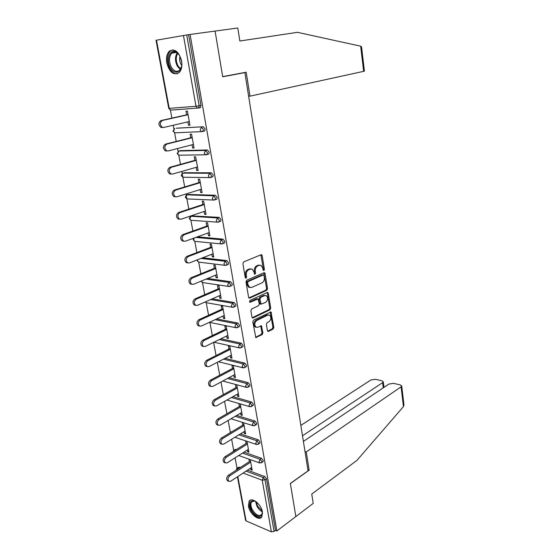 <?xml version="1.0" encoding="UTF-8"?>
<svg xmlns="http://www.w3.org/2000/svg" width="560" height="560" viewBox="0 0 560 560"><rect width="100%" height="100%" fill="white"/><g stroke="black" fill="none" stroke-linecap="round" stroke-linejoin="round"><path stroke-width="0.84" d="M263.893 270.529L264.404 269.353L262.171 255.668L261.611 254.779L261.016 254.765L243.642 261.919L242.879 263.648L245.259 277.606L246.099 278.229L246.624 277.018L246.323 275.219C246.085 272.601 246.883 270.767 248.731 269.71L250.187 269.094L252.189 269.143L253.974 271.936L254.653 274.33L255.612 273.14L255.311 271.362C255.08 268.772 255.871 266.952 257.677 265.916L259.105 265.314L261.03 265.356L262.801 268.149L263.088 269.913L263.893 270.529M263.186 270.214L263.438 269.234L260.855 254.828M245.364 277.928L245.357 275.093L246.323 275.219M254.373 274.029L254.345 271.243L255.311 271.362M262.458 512.008C261.338 504.287 251.769 496.664 249.116 501.249L248.479 506.233C249.606 513.856 259.105 521.549 261.835 516.908L262.458 512.008M181.608 60.949C178.829 51.464 174.727 48.223 169.295 51.233C166.81 53.9 165.97 57.834 166.782 63.035C169.561 72.471 173.677 75.663 179.137 72.59C181.552 69.972 182.371 66.094 181.608 60.949M267.414 330.61L267.89 331.387L268.534 331.373L273.14 329.035L273.847 327.341L270.977 311.969L253.54 320.152L252.798 321.888L255.808 337.512L262.206 334.6L262.927 332.885L261.387 325.808L257.894 327.222L256.109 327.236C254.135 324.989 254.352 322.742 256.76 320.495L267.82 315.091L269.5 315.084C271.453 317.289 271.257 319.508 268.912 321.741L267.092 322.644L266.378 324.345L267.414 330.61M364.42 71.092L363.643 71.344L360.661 46.179L297.416 32.319L239.862 41.006L237.797 28L215.089 31.073L222.698 76.797L244.874 72.604L308.063 470.827L290.346 483.448L295.855 516.558L276.899 530.943L190.085 34.461L186.711 34.972L199.171 105.77L200.984 105.378L188.594 34.72M248.626 96.271L249.977 96.159L246.183 72.198L222.67 76.643L215.089 31.073L190.085 34.461M266.819 290.283L267.54 288.596L265.097 273.602L264.551 272.741L263.949 272.734L246.75 280.217L245.994 281.946L248.598 297.234L249.13 298.074L249.788 298.081L266.819 290.283L265.853 290.143L266.574 288.456L263.816 272.79M268.31 293.328L270.718 308.105L270.004 309.792L253.162 317.94L252.497 317.94L251.986 317.128L250.894 310.702L251.636 308.973L258.587 305.69L259.315 303.982L258.09 298.9L250.187 302.26L249.725 302.26L249.879 300.461L267.176 292.495L267.792 292.495L268.31 293.328L267.344 293.181L269.752 307.944L270.718 308.105M244.874 72.604L242.802 72.842M156.499 40.166L169.211 108.374L168.728 108.353L156.03 40.264L186.711 34.972M276.899 530.943L275.513 530.348L274.092 531.426L271.369 531.839L246.085 520.912L245.56 520.268L237.454 476.805M237.013 468.16L235.088 457.828M233.709 450.415L231.637 439.271M230.363 432.418L228.137 420.455M226.891 413.756L224.581 401.359M223.335 394.632L220.976 381.99M219.723 375.228L217.322 362.334M216.055 355.544L213.612 342.384M212.338 335.559L209.93 322.602M208.565 315.28L206.234 302.743M204.736 294.693L202.489 282.597M200.851 273.791L198.681 262.15M196.903 252.574L194.817 241.402M192.892 231.028L190.904 220.339M190.211 216.622L190.127 216.167M188.818 209.153L186.641 197.456M186.228 195.209L185.997 193.977M184.688 186.928L182.595 175.679M182.182 173.474L181.804 171.437M180.488 164.353L178.78 155.211L179.284 155.204M178.073 151.403L177.541 148.533M176.218 141.421L174.622 132.839M173.908 128.989L173.215 125.265M171.885 118.118L170.394 110.117M186.641 114.821L185.983 111.181L187.404 111.076L189.945 125.16L188.524 125.237L189.896 124.915M187.915 121.863L188.524 125.237M237.293 468.013L239.253 467.117L240.324 467.516M247.499 470.169L264.768 476.546L266.469 478.807L265.006 479.815L274.092 531.426M275.513 530.348L266.469 478.807M200.984 105.378L200.536 107.471L198.758 107.863M243.978 452.172L261.562 458.311L263.27 460.565L262.71 461.888M234.031 450.254L235.116 449.568L236.467 449.547M240.38 433.923L258.307 439.81L260.029 442.064L259.427 443.436M230.72 432.243L232.491 431.347M236.691 415.422L255.01 421.043L256.739 423.297L256.095 424.711M232.918 396.662L251.657 402.003L253.4 404.25L252.714 405.727M229.047 377.643L248.262 382.69L250.012 384.93L249.816 386.155L249.284 386.456M225.064 358.351L244.811 363.09L246.568 365.33L246.365 366.604L245.791 366.905M220.948 338.786L241.318 343.196L243.082 345.436L242.865 346.759L242.256 347.067M216.692 318.955L237.762 323.008L239.54 325.241L239.309 326.62L238.658 326.935M212.254 298.837L234.164 302.519L235.949 304.745L235.697 306.18L235.011 306.495M207.613 278.446L230.503 281.715L232.295 283.934L232.029 285.432L231.301 285.747M202.699 257.775L226.786 260.596L228.592 262.815L228.312 264.369L227.535 264.684M197.442 236.831L223.013 239.148L224.833 241.36L224.525 242.984L223.713 243.292M192.115 215.887L219.184 217.371L221.011 219.576L220.689 221.27L219.814 221.578M188.223 194.467L215.299 195.251L217.133 197.449L216.783 199.22L215.845 199.528M184.275 172.725L211.344 172.788L213.192 174.979L212.821 176.82L211.785 177.128M180.278 150.647L207.333 149.961L209.188 152.145L208.796 154.07L207.62 154.392M176.218 128.233L203.252 126.777L205.121 128.947L204.701 130.956L203.315 131.299M192.059 144.788L192.647 148.029L194.061 147.994L191.562 134.134L190.141 134.197L190.792 137.774M196.14 167.356L196.707 170.471L198.114 170.478L195.65 156.828L194.243 156.849L194.88 160.377M200.158 189.574L200.697 192.57L202.104 192.612L199.682 179.172L198.275 179.151L198.898 182.623M204.113 211.456L204.631 214.326L206.038 214.41L203.651 201.18L202.244 201.117L202.86 204.533M208.012 233.002L208.509 235.76L209.909 235.879L207.557 222.845L206.157 222.747L206.766 226.114M211.848 254.219L212.324 256.865L213.724 257.026L211.407 244.188L210.007 244.048L210.609 247.366M215.628 275.128L216.083 277.662L217.476 277.858L215.194 265.209L213.801 265.034L214.396 268.303M219.352 295.722L219.793 298.144L221.179 298.375L218.932 285.915L217.539 285.705L218.12 288.925M223.02 316.015L223.44 318.332L224.826 318.591L222.607 306.32L221.221 306.075L221.795 309.246M226.632 336.007L227.038 338.219L228.417 338.52L226.233 326.417L224.854 326.144L225.414 329.266M230.195 355.705L230.58 357.826L231.959 358.155L229.81 346.227L228.431 345.919L228.984 348.999M233.709 375.13L234.073 377.146L235.445 377.503L233.331 365.75L231.952 365.414L232.505 368.452M237.167 394.268L237.517 396.193L238.889 396.578L236.796 384.993L235.424 384.629L235.97 387.618M240.583 413.133L240.912 414.967L242.277 415.387L240.219 403.963L238.854 403.564L239.386 406.518M243.943 431.739L244.258 433.482L245.623 433.923L243.6 422.723M242.235 422.296L242.753 425.145M247.261 450.079L247.562 451.731L248.92 452.207L246.953 441.294M245.588 440.839L246.078 443.52M250.53 468.16L250.817 469.735L252.168 470.232L250.25 459.606M248.899 459.123L249.354 461.629M192.647 148.029L194.005 147.679M196.707 170.471L198.044 170.086M200.697 192.57L202.02 192.15M204.631 214.326L205.94 213.885M208.509 235.76L209.804 235.284M212.324 256.865L213.605 256.368M216.083 277.662L217.35 277.13M219.793 298.144L221.039 297.591M223.44 318.332L224.672 317.751M227.038 338.219L228.256 337.624M230.58 357.826L231.784 357.203M234.073 377.146L235.263 376.502M237.517 396.193L238.7 395.528M240.912 414.967L242.081 414.281M244.258 433.482L245.413 432.775M247.562 451.731L248.703 451.003M250.817 469.735L251.944 468.986M259.798 265.132L258.139 265.202L259.105 265.314M254.345 271.243C254.114 268.653 254.905 266.84 256.711 265.804L258.139 265.202M250.936 268.898L249.221 268.975L250.187 269.094M245.357 275.093C245.119 272.475 245.917 270.641 247.765 269.591L249.221 268.975M248.899 297.892L265.853 290.143M264.019 275.583L263.214 274.974L248.129 281.575L247.604 282.779L247.926 284.662L249.662 287.399L251.72 287.434L261.989 282.849C263.767 281.792 264.544 279.986 264.32 277.431L264.019 275.583M263.319 274.939L262.248 274.848L263.214 274.974M249.907 287.511L248.696 287.259L246.96 284.529L246.638 282.646L247.163 281.435L262.248 274.848M252.252 317.737L269.045 309.631L269.752 307.944M257.656 298.837L256.487 298.746L249.466 301.994M265.671 302.344C268.065 300.104 268.247 297.864 266.224 295.61L264.565 295.603L260.659 297.409L259.931 299.117L261.149 304.178L265.671 302.344M265.174 295.421L263.606 295.456L264.565 295.603M260.603 304.094L259.672 303.205L258.965 298.963L259.693 297.262L263.606 295.456M267.344 293.181L267.064 292.544M268.492 314.895L266.861 314.923L267.82 315.091M256.165 327.257L255.157 327.047C253.176 324.807 253.393 322.567 255.801 320.32L266.861 314.923M255.556 337.295L261.247 334.404L261.968 332.696L260.68 325.836M267.638 331.163L272.188 328.853L272.895 327.166L270.27 312.018M162.351 127.533L160.93 127.393C158.235 124.838 158.263 122.556 161.021 120.547L188.02 114.513M161.021 120.547L162.435 120.456C159.677 122.472 159.642 124.754 162.337 127.316L163.758 127.456L189.287 121.541M162.435 120.456L188.062 114.723M166.803 150.976L165.326 150.843C162.743 148.351 162.799 146.104 165.494 144.102L192.157 137.431M165.494 144.102L166.901 144.06C164.206 146.062 164.143 148.316 166.733 150.815L168.21 150.948L193.417 144.431M166.901 144.06L192.206 137.718M171.185 174.041L169.652 173.922C167.174 171.486 167.258 169.274 169.897 167.279L196.224 159.999M169.897 167.279L171.304 167.279C168.658 169.281 168.574 171.5 171.059 173.929L172.585 174.055L197.484 166.971M171.304 167.279L196.287 160.363M175.476 196.756L173.922 196.63C171.542 194.264 171.64 192.08 174.23 190.092L200.235 182.224M174.23 190.092L175.63 190.134C173.047 192.129 172.942 194.313 175.322 196.686L176.897 196.805L201.481 189.161M175.63 190.134L200.312 182.651M179.613 219.135L178.122 218.995C175.833 216.678 175.959 214.529 178.493 212.541L204.176 204.106M178.493 212.541L179.893 212.625C177.359 214.62 177.233 216.769 179.515 219.086L181.139 219.191L205.422 211.015M179.893 212.625L204.267 204.603M183.701 241.164L182.259 241.003C180.068 238.749 180.208 236.628 182.693 234.647L208.061 225.652M182.693 234.647L184.086 234.766C181.608 236.754 181.461 238.882 183.652 241.143L185.311 241.234L209.307 232.533M184.086 234.766L208.166 226.219M179.704 55.804L181.615 61.516C183.344 71.596 174.811 76.174 170.478 67.781C165.046 58.954 171.269 46.263 177.828 53.298L179.704 55.804M179.431 55.335L178.206 53.844C175.889 51.709 173.74 51.485 171.759 53.151C168.882 56.854 168.763 61.558 171.395 67.249C174.055 71.386 176.799 72.38 179.627 70.238L181.538 66.563M180.026 56.413C179.298 59.031 179.613 61.656 180.978 64.281L181.713 65.373M172.816 49.847L170.261 51.163C166.691 55.755 166.544 61.593 169.813 68.656C171.997 72.317 174.51 74.011 177.352 73.738M262.115 510.58L262.248 511.252C263.711 518.7 255.423 517.741 251.615 510.181C248.962 504.084 249.641 500.927 253.659 500.703L256.543 502.04M255.227 501.235L254.296 500.976L251.531 501.984C250.446 503.874 250.733 506.457 252.392 509.74C255.906 515.095 259.014 516.684 261.716 514.514L262.353 512.162M250.467 500.157L249.879 500.794C248.535 503.132 248.892 506.338 250.95 510.412C254.527 516.152 258.069 518.42 261.583 517.23M360.661 46.179L361.571 47.047M249.977 96.159L363.643 71.344M403.935 404.74L403.445 406.609L356.972 460.355L311.752 494.067L313.229 503.377L295.855 516.558L290.367 483.56L309.155 470.176L306.264 451.927L401.093 386.813L401.709 385.938L400.302 384.888L393.484 383.362L388.885 384.062L303.394 441.406M306.264 451.927L304.997 451.514M383.278 387.821L382.634 382.648L383.271 381.766L381.955 380.779L375.389 379.309L370.881 379.995L300.853 425.397M382.634 382.648L302.498 435.764M309.155 470.176L307.888 469.742M187.719 262.85L186.34 262.682C184.233 260.477 184.394 258.384 186.823 256.403L211.89 246.876M186.823 256.403L188.216 256.571C185.787 258.552 185.619 260.652 187.726 262.857L189.427 262.934L213.129 253.729M188.216 256.571L212.002 247.506M191.688 284.207L190.358 284.025C188.335 281.876 188.51 279.811 190.897 277.83L215.663 267.785M190.897 277.83L192.283 278.033C189.903 280.014 189.721 282.086 191.744 284.235L193.473 284.298L216.888 274.603M192.283 278.033L215.789 268.478M195.601 305.235L194.313 305.046C192.374 302.946 192.57 300.909 194.901 298.928L219.373 288.386M194.901 298.928L196.287 299.166C193.949 301.147 193.753 303.191 195.699 305.298L197.456 305.34L220.598 295.176M196.287 299.166L219.513 289.142M199.458 325.948L198.219 325.752C196.35 323.701 196.56 321.685 198.849 319.711L223.034 308.679M198.849 319.711L200.228 319.984C197.939 321.965 197.729 323.981 199.598 326.039L201.383 326.06L224.252 315.441M200.228 319.984L223.181 309.491M203.266 346.353L202.069 346.15C200.27 344.148 200.494 342.153 202.734 340.179L226.646 328.678M202.734 340.179L204.113 340.487C201.873 342.468 201.649 344.463 203.441 346.465L205.247 346.472L227.857 335.405M204.113 340.487L226.8 329.553M207.018 366.45L205.863 366.247C204.127 364.287 204.365 362.32 206.57 360.346L230.195 348.39M206.57 360.346L207.942 360.682C205.737 362.663 205.506 364.637 207.235 366.597L209.062 366.583L231.406 355.089M207.942 360.682L230.363 349.314M210.721 386.253L209.601 386.043C207.935 384.125 208.18 382.186 210.343 380.205L233.702 367.815M210.343 380.205L211.708 380.583C209.552 382.557 209.307 384.51 210.966 386.428L212.814 386.393L234.906 374.486M211.708 380.583L233.877 368.795M214.375 405.769L213.283 405.559C211.68 403.683 211.939 401.758 214.06 399.784L237.153 386.96M214.06 399.784L215.425 400.19C213.304 402.164 213.045 404.096 214.655 405.972L216.51 405.916L238.35 393.603M215.425 400.19L237.342 387.996M217.98 424.998L216.923 424.781C215.376 422.947 215.642 421.043 217.721 419.069L240.555 405.839M217.721 419.069L219.086 419.503C217.007 421.484 216.741 423.395 218.281 425.229L220.157 425.152L241.752 412.447M219.086 419.503L240.751 406.917M221.536 443.947L220.507 443.737C219.016 441.938 219.289 440.055 221.333 438.081L243.915 424.445M221.333 438.081L222.691 438.543C220.647 440.524 220.374 442.414 221.865 444.213L223.748 444.108L245.098 431.032M222.691 438.543L244.118 425.579M225.043 462.63L224.042 462.42C222.6 460.656 222.887 458.794 224.889 456.82L247.219 442.799M224.889 456.82L226.247 457.31C224.245 459.291 223.958 461.16 225.393 462.917L227.283 462.791L248.402 449.351M226.247 457.31L247.436 443.975M228.508 481.04L227.528 480.837C226.135 479.115 226.429 477.26 228.396 475.286L250.488 460.894M228.396 475.286L229.754 475.811C227.78 477.785 227.493 479.64 228.879 481.362L230.776 481.215L251.664 467.418M229.754 475.811L250.705 462.119M263.438 269.234L264.404 269.353M245.658 276.885L246.624 277.018M254.639 273.021L255.612 273.14M168.735 108.374L170.492 110.138L169.211 108.374L195.993 106.26L183.456 35.476M170.807 110.117L197.274 108.087L195.993 106.26L199.171 105.77L198.73 107.87L197.274 108.087L200.536 107.471M271.369 531.839L262.227 480.235L243.11 473.06M237.818 476.56L246.085 520.912M236.215 470.197L236.929 468.258L238.861 468.468M246.036 471.135L263.298 477.547L265.006 479.815L262.227 480.235L263.298 477.547L264.768 476.546M199.913 107.772L198.352 108.115M176.505 128.163L203.252 126.777M203.329 129.388L201.46 127.211L200.172 129.871L201.397 131.628L202.258 131.705L202.909 131.397L203.329 129.388M204.701 130.956L201.397 131.628L174.671 132.846L173.453 131.152L174.727 128.583L172.97 131.096L175.07 132.832M180.649 150.549L178.892 151.011L205.562 150.437L207.333 149.961M184.73 172.592L182.994 173.089L209.601 173.306L211.344 172.788M188.748 194.306L187.033 194.838L213.57 195.811L215.299 195.251M192.71 215.691L191.009 216.265L217.483 217.966L219.184 217.371M189.301 218.638L190.337 216.538L191.009 216.265L189.798 218.848L190.792 220.29L217.245 222.138L218.988 221.872L219.31 220.178L217.483 217.966L216.251 220.647L217.245 222.138L218.134 222.18M195.769 237.44L221.333 239.785L223.013 239.148M194.103 238.042L193.725 239.953L194.677 241.339L221.06 243.894L222.845 243.628L223.146 241.997L221.333 239.785L220.115 242.459L221.06 243.894L222.047 243.936M201.04 258.419L225.127 261.261L226.786 260.596M205.968 279.125L228.858 282.422L230.503 281.715M210.637 299.551L232.533 303.254L234.164 302.519M215.089 319.697L236.159 323.778L237.762 323.008M219.366 339.563L239.729 344.001L241.318 343.196M223.496 359.156L243.243 363.923L244.811 363.09M227.5 378.476L246.708 383.551L248.262 382.69M231.385 397.523L250.124 402.899L251.657 402.003M235.179 416.311L253.491 421.967L255.01 421.043M238.875 434.84L256.809 440.755L258.307 439.81M235.97 449.372L234.486 450.303L234.99 450.478M242.494 453.11L260.078 459.284L261.562 458.311M239.253 467.117L237.783 468.069L236.719 469.868M207.417 152.628L205.562 150.437L204.288 153.104L205.45 154.791L206.346 154.868L207.025 154.553L207.417 152.628M177.156 153.524L178.794 155.211L177.632 153.58L178.892 151.011L177.149 153.482M211.442 175.497L209.601 173.306L208.341 175.973L209.44 177.59L210.364 177.66L211.078 177.345L211.442 175.497M181.265 175.581L182.854 177.233L181.748 175.672L182.994 173.089L182.364 173.362L181.258 175.532M183.456 177.24L209.44 177.59L212.821 176.82M215.411 198.016L213.57 195.811L212.324 198.485L213.374 200.039L214.326 200.095L215.061 199.78L215.411 198.016M185.318 197.302L186.851 198.926L185.801 197.421L187.033 194.838L186.382 195.118L185.311 197.246M187.6 198.954L213.374 200.039L216.783 199.22M189.308 218.701L190.792 220.29L191.737 220.353M220.689 221.27L218.225 222.187M193.242 239.778L194.677 241.339L195.559 241.423M224.525 242.984L222.068 243.936M197.61 259.756L197.603 260.743L198.506 262.08L224.819 265.321L226.646 265.048L226.933 263.487L225.127 261.261L223.923 263.942L224.819 265.321L225.778 265.384M197.113 260.547L198.506 262.08L199.325 262.178M228.312 264.369L225.89 265.363M201.39 281.022L202.279 282.513L228.522 286.426L230.391 286.146L230.657 284.648L228.858 282.422L227.668 285.103L228.522 286.426L229.418 286.503M200.977 281.19L203.035 282.625M232.029 285.432L229.67 286.461M205.324 301.882L206.003 302.652L232.176 307.209L234.073 306.922L234.325 305.487L232.533 303.254L231.357 305.942L232.176 307.209L233.002 307.307M205.065 301.994L206.703 302.778M235.697 306.18L233.394 307.244M209.419 322.329L235.767 327.691L237.706 327.397L237.937 326.018L236.159 323.778L234.997 326.466L235.767 327.691L236.53 327.803M209.349 322.357L210.315 322.63M239.309 326.62L237.062 327.712M213.948 342.216L239.316 347.865L241.276 347.571L241.5 346.241L239.729 344.001L238.574 346.689L239.316 347.865L240.016 347.984M242.865 346.759L240.674 347.879M218.456 361.746L242.809 367.745L244.797 367.444L245.007 366.17L243.243 363.923L242.102 366.611L243.453 367.871M246.365 366.604L244.23 367.752M222.782 381.017L246.253 387.331L248.269 387.03L248.458 385.805L246.708 383.551L245.581 386.239L246.841 387.464M249.816 386.155L247.73 387.331M226.954 400.022L249.648 406.637L251.685 406.329L251.867 405.153L250.124 402.899L249.011 405.587L250.187 406.77M253.218 405.426L251.181 406.623M230.993 418.775L252.994 425.663L255.052 425.355L255.22 424.221L253.491 421.967L252.385 424.655L253.484 425.796M256.564 424.424L254.583 425.642M234.92 437.269L256.298 444.423L258.37 444.108L258.531 443.016L256.809 440.755L255.717 443.443L256.739 444.549M229.901 432.908L230.993 432.25M259.868 443.156L257.929 444.388M238.728 455.511L259.553 462.91L261.639 462.595L261.793 461.545L260.078 459.284L258.993 461.972L259.952 463.043M233.639 451.325L234.486 450.303L233.632 450.499L232.897 451.794M263.123 461.615L261.233 462.868M256.711 265.804L257.677 265.916M247.765 269.591L248.731 269.71M261.205 255.563L262.171 255.668M248.955 297.948L249.788 298.081M264.131 273.483L265.097 273.602M266.574 288.456L267.54 288.596M247.163 281.435L248.129 281.575M246.638 282.646L247.604 282.779M246.96 284.529L247.926 284.662M269.045 309.631L270.004 309.792M252.287 317.779L253.162 317.94M256.487 298.746L257.446 298.9M249.599 302.162L250.187 302.26M259.693 297.262L260.659 297.409M258.965 298.963L259.931 299.117M259.672 303.205L260.631 303.359M255.801 320.32L256.76 320.495M260.918 326.41L261.877 326.592M261.968 332.696L262.927 332.885M261.247 334.404L262.206 334.6M255.577 337.323L256.487 337.505M270.515 312.606L271.474 312.774M272.895 327.166L273.847 327.341M272.188 328.853L273.14 329.035M267.673 331.205L268.534 331.373M180.264 69.503L177.38 66.241C174.965 61.229 174.881 56.805 177.142 52.955M177.681 53.368C175.672 57.106 175.805 61.306 178.08 65.968L180.621 68.95M262.325 511.791C260.26 510.797 258.496 509.012 257.047 506.436L255.542 501.403M256.207 501.802L257.621 506.072L262.206 510.993M403.445 406.609L401.093 386.813M178.794 155.211L205.45 154.791L208.796 154.07M193.599 238.231L193.228 239.708M197.092 259.952L197.099 260.47M261.121 254.73L261.611 254.779M264.096 272.685L264.551 272.741M248.696 287.259L249.662 287.399M260.183 304.024L261.149 304.178M267.365 292.432L267.792 292.495M255.157 327.047L256.109 327.236M260.995 325.731L261.387 325.808M270.585 311.906L270.977 311.969M162.337 127.316L160.93 127.393M166.733 150.815L165.326 150.843M171.059 173.929L169.652 173.922M175.322 196.686L173.922 196.63M179.515 219.086L178.122 218.995M183.652 241.143L182.259 241.003M176.274 52.465L171.759 53.151M178.206 53.844L177.828 53.298M252.931 501.004L251.531 501.984M254.296 500.976L253.659 500.703M364.42 71.113L361.543 46.837M383.271 381.766L383.971 387.352M403.97 405.055L401.709 385.938M187.726 262.857L186.34 262.682M191.744 284.235L190.358 284.025M195.699 305.298L194.313 305.046M199.598 326.039L198.219 325.752M203.441 346.465L202.069 346.15M207.235 366.597L205.863 366.247M210.966 386.428L209.601 386.043M214.655 405.972L213.283 405.559M218.281 425.229L216.923 424.781M221.865 444.213L220.507 443.737M225.393 462.917L224.042 462.42M228.879 481.362L227.528 480.837"/></g></svg>
